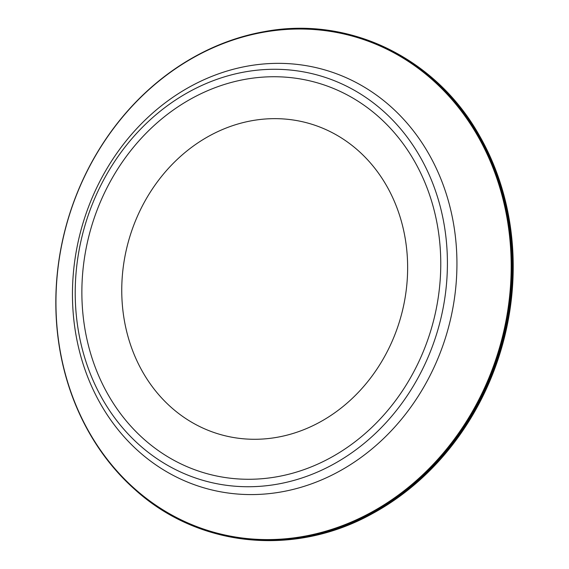 <?xml version="1.0" encoding="UTF-8"?>
<svg xmlns="http://www.w3.org/2000/svg" width="569" height="569" viewBox="0 0 569 569"><rect width="100%" height="100%" fill="white"/><g stroke="black" fill="none" stroke-linecap="round" stroke-linejoin="round"><path stroke-width="0.85" d="M193.168 57.512A258.34 225.729 105.8 0 1 193.296 57.433A258.34 225.729 105.8 0 1 264.642 31.572A258.34 225.729 105.8 0 1 501.061 187.279A258.34 225.729 -74.2 0 1 410.996 486.886A258.34 225.729 -74.2 0 1 135.031 489.653A258.34 225.729 -74.2 0 1 87.811 430.249A258.34 225.729 -74.2 0 1 87.74 430.114M264.642 31.572C348.975 15.754 435.548 57.583 479.247 135.266A258.226 225.63 105.8 0 1 501.737 187.542A258.226 225.63 -74.2 0 1 372.147 513.779C294.244 557.044 198.574 547.321 135.031 489.653M193.033 57.583A258.049 225.473 105.8 0 0 67.306 381.5A258.049 225.473 -74.2 0 0 87.662 429.979A258.049 225.473 -74.2 0 0 378.257 509.17A258.049 225.473 -74.2 0 0 500.45 187.286A258.049 225.473 105.8 0 0 193.033 57.583L193.296 57.433M67.405 381.23A257.558 225.047 105.8 0 1 212.258 48.13A257.558 225.047 105.8 0 1 499.724 187.379A257.558 225.047 -74.2 0 1 354.871 520.479A257.558 225.047 -74.2 0 1 67.405 381.23M82.128 360.831A217.529 190.074 -74.2 0 0 205.473 488.28A217.529 190.074 -74.2 0 0 401.003 419.815A217.529 190.074 -74.2 0 0 447.262 197.102A217.529 190.074 105.8 0 0 323.925 69.653A217.529 190.074 105.8 0 1 447.262 197.102A217.529 190.074 -74.2 0 1 401.003 419.815A217.529 190.074 -74.2 0 1 205.473 488.28A217.529 190.074 -74.2 0 1 82.128 360.831A217.529 190.074 105.8 0 1 128.388 138.118A217.529 190.074 105.8 0 1 323.925 69.653A217.529 190.074 105.8 0 0 128.388 138.118A217.529 190.074 105.8 0 0 82.128 360.831M84.582 357.254A210.587 184 105.8 0 1 203.019 84.909A210.587 184 105.8 0 1 438.052 198.766A210.587 184 -74.2 0 1 319.614 471.111A210.587 184 -74.2 0 1 84.582 357.254M90.898 354.423A203.062 177.428 105.8 0 1 205.096 91.808A203.062 177.428 105.8 0 1 431.736 201.597A203.062 177.428 -74.2 0 1 317.53 464.212A203.062 177.428 -74.2 0 1 90.898 354.423M128.95 339.835A161.738 141.325 105.8 0 1 219.918 130.65A161.738 141.325 105.8 0 1 400.441 218.098A161.738 141.325 -74.2 0 1 309.472 427.283A161.738 141.325 -74.2 0 1 128.95 339.835"/></g></svg>
